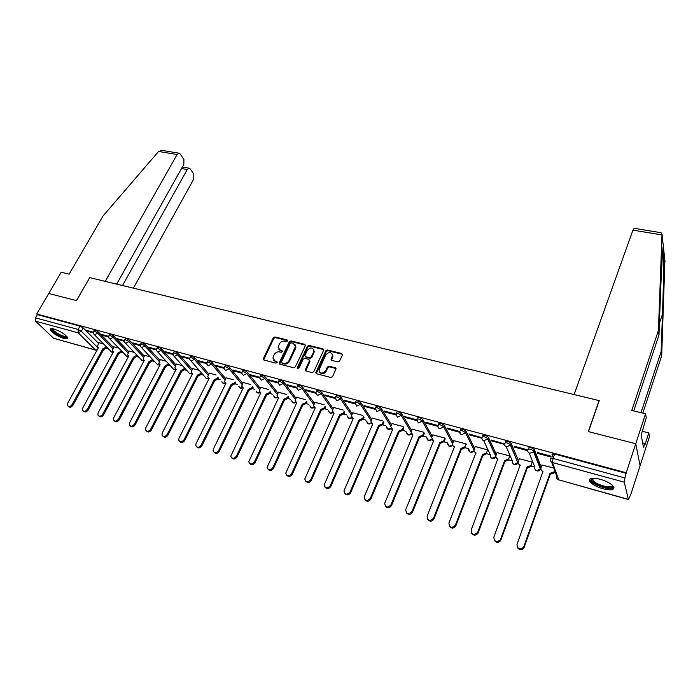 <?xml version="1.0" encoding="UTF-8"?>
<svg xmlns="http://www.w3.org/2000/svg" width="700" height="700" viewBox="0 0 700 700"><rect width="100%" height="100%" fill="white"/><g stroke="black" fill="none" stroke-linecap="round" stroke-linejoin="round"><path stroke-width="1.05" d="M287.56 340.961L287.14 339.955L275.004 336.936L273.315 337.794L263.104 359.047L263.812 359.966L276.001 363.151L277.296 362.189L275.205 361.104L272.904 358.076L274.164 354.681C275.467 352.485 277.287 351.566 279.624 351.908L281.207 352.31L282.494 351.365L280.402 350.289L278.11 347.261L279.344 343.928C280.648 341.757 282.459 340.839 284.786 341.171L286.37 341.565L287.56 340.961M287.648 340.637L275.485 337.601L273.796 338.459L263.62 359.896M276.789 361.515L277.27 362.171L275.686 361.76L275.205 361.104M282.494 351.356L280.402 350.289M54.005 329.026C51.249 328.317 50.006 328.571 50.26 329.779C52.474 333.13 56.998 336.026 63.814 338.459C66.605 339.185 67.874 338.931 67.611 337.706C65.389 334.355 60.856 331.459 54.005 329.026M600.303 479.29C592.156 477.426 588.63 478.117 589.741 481.364C591.903 484.269 596.304 486.745 602.954 488.775C611.153 490.7 614.714 490.009 613.629 486.701C611.433 483.787 606.988 481.311 600.303 479.29M337.899 361.926L339.658 361.034L342.396 355.023L341.723 353.526L327.512 349.991L325.771 350.875L315.77 372.662L316.531 373.756L330.803 377.493L332.57 376.6L336.026 368.882L335.248 367.736L329.131 366.161L327.373 367.045L325.71 370.676C322.455 374.045 320.206 373.852 318.955 370.09L325.771 354.918C329.053 351.566 331.293 351.776 332.491 355.547L331.012 359.257L331.783 360.377L337.899 361.926M116.672 284.13L183.82 164.439L183.907 159.513L180.171 153.956L178.99 153.186L177.109 154.525L158.585 151.454L103.014 216.02L69.134 274.146L61.215 272.23L48.738 293.501L76.536 300.615L89.723 277.629L599.077 400.601L588.315 431.585L635.749 443.73L626.255 472.745L36.715 314.002L37.371 314.632L35.481 317.852L78.146 329.438L81.331 331.223L98.21 348.058M89.696 277.672L76.449 300.589L48.738 293.501L36.715 314.002M305.305 345.774L304.684 344.321L290.973 340.909L289.266 341.775L279.125 363.195L279.842 364.158L293.606 367.762L295.339 366.887L305.305 345.774M309.076 345.415L323.041 348.88L323.794 349.965L313.784 371.7L312.034 372.584L306.014 371.009L305.261 369.95L309.426 360.85L308.796 359.363L304.841 358.356L303.109 359.231L298.882 368.209L297.238 367.78L307.361 346.281L309.076 345.415L309.531 346.08L323.479 349.554L323.041 348.88M553.254 457.923L552.029 454.492L554.636 454.037L553.07 458.439L624.907 477.951L624.234 482.169L628.442 499.564L631.024 493.798L640.089 465.719L635.749 443.73L640.089 465.719L649.451 436.73L648.804 432.915L642.399 431.322M106.767 348.25L108.15 348.635M121.888 352.441L123.357 352.852M137.252 356.711L138.81 357.149M152.889 361.051L154.534 361.506M168.779 365.461L170.52 365.951M184.94 369.95L186.778 370.457M201.381 374.517L203.324 375.051M218.102 379.155L220.15 379.724M235.121 383.88L237.256 384.475M252.438 388.692L254.669 389.314M270.06 393.584L272.396 394.231M288.006 398.562L290.439 399.236M306.267 403.637L308.814 404.338M324.87 408.8L327.521 409.535M343.814 414.059L346.579 414.829M363.108 419.414L365.986 420.219M382.76 424.874L385.761 425.705M402.789 430.43L405.921 431.296M423.203 436.1L426.457 437.001M444.001 441.875L447.405 442.82M465.22 447.764L468.755 448.744M486.85 453.766L490.332 454.738M508.55 459.139L508.891 459.918L504.954 461.457L504.595 460.679L508.681 458.832L508.891 459.918L512.347 460.845M531.405 466.139L534.809 467.084M554.365 472.517L555.52 472.832M626.255 472.745L624.907 477.951M37.371 314.632L80.019 326.13L83.204 327.906L98.499 343.28M95.882 350.245L53.602 338.257L35.569 321.178L35.481 317.852M108.692 336.359L101.745 334.477L102.655 335.414L102.987 334.819M118.773 348.136L113.803 346.832M124.355 340.602L117.171 338.66L118.064 339.596L118.396 338.993M134.304 352.415L129.045 351.041M140.28 344.916L132.86 342.904L133.744 343.849L134.076 343.236M150.106 356.773L144.532 355.311M156.476 349.309L148.82 347.226L149.686 348.171L150.01 347.55M166.18 361.209L160.282 359.651M172.961 353.771L165.051 351.627L165.9 352.572L166.232 351.942M182.525 365.715L176.295 364.07M189.735 358.312L181.562 356.099L182.403 357.044L182.726 356.414M199.159 370.3L192.588 368.567M206.806 362.941L198.371 360.649L199.194 361.602L199.518 360.964M216.072 374.964L209.16 373.135M224.184 367.649L215.477 365.286L216.274 366.231L216.597 365.592M233.284 379.715L226.021 377.79M241.876 372.435L232.89 370.002L233.669 370.947L233.993 370.3M250.801 384.545L243.171 382.524M259.892 377.317L250.618 374.806L251.37 375.751L251.694 375.095M268.634 389.463L260.627 387.336M278.233 382.287L268.66 379.689L269.404 380.642L269.719 379.977M286.79 394.467L278.399 392.245M296.914 387.345L287.044 384.668L287.761 385.621L288.076 384.947M305.279 399.56L296.485 397.233M315.945 392.499L305.76 389.743L306.451 390.696L306.766 390.014M324.109 404.757L314.904 402.316M335.344 397.757L324.835 394.905L325.5 395.859L325.815 395.176M343.289 410.043L333.664 407.488M355.101 403.104L344.269 400.172L344.908 401.126L345.223 400.426M362.828 415.433L352.765 412.764M375.244 408.564L364.07 405.536L364.691 406.49L364.998 405.79M382.743 420.928L372.225 418.127M395.78 414.129L384.256 411.005L384.842 411.959L385.149 411.25M403.043 426.527L392.053 423.596M416.719 419.799L404.828 416.579L405.396 417.533L405.694 416.815M423.727 432.233L412.256 429.179M438.051 425.574L425.81 422.257L426.344 423.211L426.641 422.485M445.244 438.821L444.132 441.604L440.195 443.406L439.757 442.619L443.704 440.816L444.815 438.043L432.845 434.858M459.751 431.454L447.213 428.059L447.711 429.012L448.009 428.269M466.401 444.78L466.06 443.905L453.836 440.65M481.959 437.71L469.035 433.965L469.508 434.919L469.796 434.175M487.707 449.873L475.239 446.556M504.586 444.054L491.304 440.002L491.741 440.956L492.03 440.195M508.681 458.832L509.758 455.954L497.061 452.585M527.695 450.625L527.354 449.767L514.028 446.154L514.43 447.108L514.719 446.346M532.306 462.166L519.321 458.736M537.591 453.39L551.163 457.074L550.821 456.12L537.224 452.436L537.591 453.39L537.871 452.611M553.805 468.099L542.036 465.001M528.43 448.123C529.637 447.002 531.624 447.51 534.38 449.636L541.196 467.259L540.409 469.289M505.321 441.884C506.459 440.755 508.41 441.254 511.157 443.389L518.551 460.81M482.668 435.767C483.761 434.63 485.669 435.129 488.407 437.273L496.344 454.492M460.477 429.774C461.51 428.627 463.391 429.135 466.121 431.279L474.556 448.315M438.384 424.69L438.716 423.876C439.714 422.756 441.569 423.255 444.264 425.399L453.189 442.277M417.034 418.906L417.375 418.092C418.346 416.999 420.166 417.498 422.826 419.606L432.233 436.371M396.104 413.227L396.445 412.414C397.39 411.346 399.175 411.854 401.817 413.936L411.67 430.588M375.567 407.662L375.926 406.849C376.836 405.816 378.595 406.324 381.203 408.371L391.493 424.918M355.434 402.211L355.793 401.389C356.676 400.382 358.409 400.89 360.99 402.911L371.691 419.37M335.668 396.856L336.044 396.034C336.901 395.054 338.608 395.561 341.162 397.556L352.249 413.928M316.277 391.598L316.662 390.775C317.494 389.83 319.174 390.338 321.703 392.306L333.165 408.59M297.246 386.444L297.64 385.621C298.454 384.703 300.108 385.21 302.61 387.144L314.431 403.358M278.565 381.386L278.967 380.555C279.755 379.662 281.391 380.17 283.859 382.086L296.03 398.221M260.225 376.416L260.627 375.585C261.406 374.719 263.016 375.235 265.457 377.116L277.953 393.181M242.218 371.543L242.629 370.703C243.381 369.871 244.974 370.379 247.389 372.234L260.199 388.229M224.525 366.748L224.945 365.908C225.689 365.102 227.255 365.61 229.644 367.447L242.76 383.373M207.156 362.049L207.576 361.2C208.303 360.421 209.851 360.929 212.222 362.74L225.619 378.595M190.085 357.42L190.514 356.58C191.222 355.819 192.754 356.335 195.099 358.12L208.766 373.914M173.311 352.879L173.758 352.03C174.449 351.304 175.954 351.811 178.273 353.579L192.211 369.303M156.826 348.416L157.281 347.567C157.955 346.859 159.442 347.375 161.744 349.108L175.928 364.779M140.621 344.033L141.085 343.184C141.75 342.501 143.22 343.009 145.495 344.724L159.924 360.334M124.696 339.727L125.169 338.87C125.816 338.205 127.269 338.721 129.526 340.41L144.183 355.959M109.043 335.484L109.515 334.626C110.154 333.988 111.598 334.504 113.82 336.175L128.704 351.662M93.642 331.319L94.124 330.461C94.754 329.849 96.18 330.356 98.385 332.001L113.479 347.436M93.301 332.194L86.572 330.365L87.5 331.301L87.832 330.706M103.495 343.919L98.822 342.703M87.5 331.301L93.257 332.868M552.055 454.58L552.291 453.924M626.404 473.384L554.636 454.037M102.655 335.414L108.657 337.041M118.064 339.596L124.32 341.285M133.744 343.849L140.245 345.608M149.686 348.171L156.441 350M165.9 352.572L172.926 354.471M182.403 357.044L189.7 359.021M199.194 361.602L206.771 363.659M216.274 366.231L224.149 368.366M233.669 370.947L241.841 373.17M251.37 375.751L259.858 378.053M269.404 380.642L278.197 383.031M287.761 385.621L296.879 388.098M306.451 390.696L315.901 393.26M325.5 395.859L335.283 398.51M344.908 401.126L355.023 403.865M364.691 406.49L375.148 409.325M384.842 411.959L395.666 414.89M405.396 417.533L416.596 420.569M426.344 423.211L437.929 426.352M447.711 429.012L460.233 432.408M469.508 434.919L481.906 438.287M491.741 440.956L504.569 444.43M514.43 447.108L527.695 450.704M278.924 349.449L280.884 350.945M273.752 360.29L275.686 361.76M305.419 345.1L291.436 341.582L289.739 342.44L279.624 364.07M291.471 342.842L290.273 343.446L281.488 361.821L281.908 362.854L283.588 363.291C285.95 363.65 287.787 362.723 289.1 360.5L295.488 346.421L293.151 343.254L291.471 342.842M281.881 362.845L282.389 363.501L281.908 362.854M295.172 344.829L295.951 347.086L295.558 348.565L289.572 361.156C288.269 363.379 286.431 364.306 284.069 363.947L282.389 363.501M309.54 360.141L309.881 361.506L305.743 370.895M309.531 346.08L307.808 346.955L297.614 368.804M313.6 351.925L313.906 350.814C312.664 347.209 310.45 347.051 307.283 350.341L304.868 355.67L305.611 356.703L309.566 357.717L311.308 356.834L313.6 351.925L314.046 352.599L313.696 349.44M305.34 356.598L306.075 357.368L305.611 356.703M314.046 352.599L311.754 357.499L310.021 358.374L306.075 357.368M332.29 354.069L332.92 356.221L331.45 360.238M319.655 372.26C321.755 374.526 323.925 374.22 326.148 371.332L325.71 370.676M336.017 368.541L329.569 366.826L327.81 367.71L326.148 371.332M342.501 354.358L327.95 350.674L326.209 351.549L316.234 373.634M107.135 347.602L103.661 349.571L102.891 348.793L106.365 346.824M98.849 342.641L97.353 346.596L98.481 347.567L67.655 403.209L67.401 405.484C68.749 407.085 70.315 406.787 72.082 404.6L102.891 348.793M103.661 349.571L72.914 405.317C71.277 407.418 69.746 407.785 68.329 406.402M122.281 351.741L118.755 353.78L117.994 353.001L121.52 350.963M113.837 346.771L112.341 350.717L113.514 351.759L82.766 407.951L82.504 410.209C83.869 411.889 85.453 411.609 87.264 409.369L117.994 353.001M118.755 353.78L88.086 410.095C86.433 412.213 84.892 412.571 83.44 411.171M137.681 355.95L134.242 358.102L133.341 357.28L136.929 355.171M129.08 350.971L127.575 354.909L128.791 356.011L98.131 412.781L97.86 415.004C99.234 416.762 100.853 416.509 102.707 414.216L133.341 357.28M134.094 358.059L103.513 414.942C101.859 417.086 100.293 417.445 98.814 416.019M158.585 151.454L162.207 150.421M133.394 288.164L193.734 179.095L193.839 174.274L190.234 168.919L189.123 168.192L187.259 169.531L181.519 168.534M122.491 285.539L187.259 169.531M89.635 277.602L105.271 281.374L177.109 154.525M641.008 412.694L661.124 351.584L661.675 355.801L664.895 260.645M661.124 351.584L662.462 314.169C663.425 288.216 664.029 257.171 663.731 249.882L663.346 246.374C662.804 245.735 661.36 270.025 660.398 296.931L658.98 334.976L633.745 410.935M661.675 355.801L642.836 413.14M660.826 232.689L662.025 234.115L658.403 330.479L631.767 410.454L645.549 413.796L635.749 443.73L588.472 431.629L599.235 400.636L574.105 394.572L632.931 230.125L634.218 228.296M645.549 413.796L646.24 417.874L641.191 435.024L643.519 447.641L644.866 443.476L642.644 442.908M644.866 443.476L645.05 444.5L648.804 432.915M658.403 330.479L658.98 334.976M66.973 336.621C67.375 339.115 56.971 335.029 53.191 331.223L52.185 328.659M52.762 328.738L53.953 330.829C59.351 334.967 63.569 336.761 66.596 336.192M50.75 328.746L52.273 330.96C58.284 335.685 63.411 337.977 67.646 337.846M612.465 485.319L612.692 485.87C614.477 491.242 592.489 485.1 591.456 480.008L592.41 478.258M592.812 478.231L592.725 480.051C595.096 484.802 613.428 489.554 612.159 485.048M589.82 479.124L590.205 480.244C592.681 485.275 611.678 491.225 614.014 487.646M153.335 360.229L149.844 362.451L148.951 361.629L152.6 359.441M144.567 355.25L143.071 359.17L144.322 360.334L113.75 417.69L113.479 419.869C114.861 421.733 116.506 421.488 118.414 419.151L148.951 361.629M149.695 362.408L119.201 419.877C117.539 422.047 115.946 422.406 114.441 420.954M144.174 360.631L143.885 360.185M169.26 364.569L165.55 366.826L164.832 366.047L168.543 363.79M160.317 359.59L158.821 363.493L160.116 364.735L129.649 422.686L129.369 424.821C130.751 426.781 132.431 426.562 134.383 424.174L164.832 366.047M165.55 366.826L135.161 424.9C133.49 427.096 131.88 427.446 130.34 425.967M159.959 365.041L159.644 364.569M185.456 368.979L181.676 371.324L180.968 370.545L184.748 368.2M176.33 364.009L174.843 367.885L176.181 369.206L145.819 427.761L145.53 429.844C146.921 431.909 148.627 431.725 150.64 429.275L180.968 370.545M181.676 371.324L151.401 430.001C149.721 432.224 148.094 432.582 146.51 431.069M176.015 369.539L175.656 369.014M201.924 373.467L201.513 374.281L198.249 375.944L197.391 375.113L200.821 373.502L201.241 372.68M192.623 368.498L191.135 372.348L192.518 373.756L162.269 432.933L161.971 434.954C163.371 437.141 165.104 436.975 167.178 434.473L197.391 375.113M198.082 375.9L167.921 435.199C166.232 437.447 164.579 437.806 162.969 436.257M192.343 374.106L191.949 373.546L189.884 373.914L174.274 356.51M218.689 378.017L218.234 378.928L214.935 380.599L214.095 379.767L217.56 378.14L218.015 377.23M209.195 373.065L207.707 376.889L209.143 378.385L179.016 438.191L178.71 440.142C180.101 442.453 181.869 442.33 184.004 439.766L214.095 379.767M214.778 380.555L184.739 440.493C183.041 442.767 181.361 443.118 179.716 441.543M208.959 378.752L208.521 378.149M235.743 382.655L235.252 383.644L231.919 385.332L231.096 384.501L234.596 382.856L235.086 381.868M226.056 377.72L224.578 381.5L226.056 383.101L196.061 443.555L195.746 445.419C197.129 447.86 198.931 447.773 201.145 445.148L231.096 384.501M231.761 385.289L201.862 445.874C200.139 448.184 198.441 448.534 196.761 446.915M225.864 383.477L225.382 382.83M253.094 387.371L252.569 388.447L249.209 390.154L248.395 389.322L251.93 387.66L252.455 386.575M243.206 382.445L241.736 386.181L243.259 387.887L213.404 449.006L213.097 450.782C214.463 453.364 216.291 453.32 218.584 450.625L248.395 389.322M249.034 390.101L219.284 451.351C217.551 453.696 215.827 454.037 214.104 452.375M243.066 388.29L242.532 387.59M270.76 392.158L270.191 393.339L266.796 395.054L266 394.223L269.57 392.551L270.139 391.37M260.671 387.266L259.201 390.941L260.776 392.77L230.755 456.234C232.102 458.972 233.966 458.964 236.346 456.207L266 394.223M266.621 395.01L237.029 456.934C235.279 459.305 233.529 459.646 231.77 457.94M260.575 393.181L259.989 392.438M288.741 397.023L288.137 398.317L284.699 400.05L283.92 399.21L287.525 397.53L288.137 396.235M278.434 392.166L276.99 395.789L278.6 397.731L248.745 461.773C250.066 464.677 251.956 464.713 254.432 461.895L283.92 399.21M284.524 399.998L255.098 462.613C253.33 465.028 251.554 465.36 249.76 463.61M278.399 398.16L277.76 397.364M307.055 401.966L306.399 403.392L302.75 405.081L302.164 404.294L305.812 402.596L306.469 401.179M296.529 397.154L295.094 400.706L296.748 402.789L267.076 467.407C268.354 470.479 270.279 470.575 272.851 467.679L302.164 404.294M302.75 405.081L273.499 468.396C271.723 470.855 269.911 471.179 268.074 469.367M296.537 403.235L295.846 402.377M325.701 406.989L324.993 408.546L321.493 410.305L320.74 409.474L324.433 407.759L325.132 406.201M314.947 402.229L313.53 405.72L315.227 407.934L285.749 473.13C286.983 476.394 288.942 476.543 291.62 473.576L320.74 409.474M321.309 410.252L292.25 474.294C290.447 476.787 288.61 477.102 286.729 475.239M315.017 408.398L314.256 407.479M344.697 412.099L343.936 413.805L340.392 415.581L339.666 414.741L343.394 413.017L344.155 411.303M333.699 407.4L332.308 410.812L334.049 413.175L304.78 478.957C305.953 482.414 307.939 482.624 310.748 479.588L339.666 414.741M340.217 415.529L311.351 480.305C309.523 482.834 307.65 483.14 305.734 481.215M333.83 413.656L333.007 412.668M364.053 417.279L363.23 419.16L359.651 420.945L358.934 420.105L362.705 418.373L363.527 416.491M352.8 412.668L351.444 415.993L353.22 418.512L324.179 484.89C325.281 488.539 327.303 488.819 330.234 485.713L358.934 420.105M359.467 420.892L330.811 486.421C328.965 489.002 327.058 489.291 325.098 487.305M353.001 419.011L352.1 417.953M383.766 422.546L382.882 424.611L379.269 426.414L378.569 425.574L382.384 423.824L383.267 421.759M372.26 418.04L370.939 421.269L372.741 423.955L343.963 490.919C344.977 494.778 347.025 495.127 350.096 491.951L378.569 425.574M379.076 426.361L350.656 492.66C348.775 495.285 346.832 495.565 344.838 493.5M372.523 424.463L371.551 423.334M403.865 427.892L402.911 430.168L399.254 431.988L398.58 431.148L402.43 429.38L403.392 427.105M392.088 423.5L390.801 426.641L392.639 429.494L364.131 497.061C365.059 501.139 367.124 501.559 370.344 498.312L398.58 431.148M399.061 431.935L370.877 499.021C368.97 501.699 366.993 501.961 364.954 499.817M392.42 430.019L391.361 428.811M424.358 433.317L423.325 435.838L419.632 437.666L418.967 436.826L422.87 435.041L423.902 432.53M412.291 429.074L411.049 432.119L412.921 435.146L384.711 503.317C385.525 507.614 387.616 508.113 390.994 504.805L418.967 436.826M419.431 437.614L391.501 505.514C389.559 508.235 387.537 508.48 385.455 506.24M412.694 435.68L411.556 434.385M432.889 434.752L431.699 437.692L433.589 440.895L405.711 509.705C406.394 514.211 408.511 514.789 412.046 511.42L439.757 442.619M440.195 443.406L412.536 512.12C410.55 514.903 408.494 515.13 406.359 512.794M433.361 441.446L432.136 440.055M464.94 446.705L465.325 447.519L461.562 449.356L460.95 448.516L464.923 446.731L466.043 443.896M453.88 440.545L452.751 443.38C452.314 444.999 452.883 446.101 454.449 446.714L427.131 516.206C427.674 520.931 429.8 521.596 433.527 518.184L460.95 448.516M461.361 449.304L433.983 518.884C431.944 521.71 429.844 521.911 427.683 519.47M454.431 447.335L453.11 445.839M486.596 452.707L486.894 453.661L483.149 455.376L482.562 454.536L486.526 452.874L487.681 449.864M475.282 446.442L474.189 449.269C473.725 450.923 474.311 452.06 475.93 452.69L448.936 523.014C449.383 527.73 451.517 528.483 455.35 525.271L482.562 454.536M482.939 455.324L455.787 525.971C453.635 528.675 451.517 528.771 449.435 526.26M475.921 453.329L474.495 451.727M497.114 452.463L496.029 455.324C495.582 456.995 496.186 458.15 497.84 458.798L471.161 529.996C471.564 534.678 473.716 535.517 477.619 532.499L504.595 460.679M504.954 461.457L478.021 533.199C475.764 535.771 473.629 535.771 471.625 533.19M497.831 459.445L496.3 457.721M531.212 465.08L531.326 466.296L527.625 467.775L527.082 466.935L531.011 465.517L532.271 462.157M534.59 453.145L534.117 453.014M519.374 458.605L518.306 461.501C517.869 463.19 518.499 464.363 520.188 465.019L493.85 537.128C494.218 541.765 496.379 542.684 500.334 539.875L527.082 466.935M527.406 467.714L500.71 540.558C498.339 543.008 496.186 542.903 494.261 540.242M520.179 465.684L518.543 463.829M554.89 471.091L554.207 472.806L550.532 474.171L550.025 473.331L553.919 472.028L554.61 470.312M542.089 464.87L541.03 467.801C540.61 469.516 541.258 470.706 542.99 471.371L517.011 544.399C517.335 549.001 519.505 549.99 523.521 547.383L550.025 473.331M550.314 474.101L523.863 548.074C521.378 550.384 519.207 550.174 517.37 547.435M542.99 472.045L541.231 470.041M287.613 340.629L287.14 339.955M282.467 351.356L281.986 350.691M468.808 448.858L468.781 448.805C468.317 450.441 468.895 451.57 470.496 452.191L474.058 450.765M624.234 482.169L552.51 462.56L558.758 479.859C557.016 479.185 556.351 477.986 556.762 476.262L551.661 462.192M628.364 499.537L558.758 479.859L628.259 499.336M83.204 327.906L81.331 331.223L78.19 332.832L35.569 321.178M53.602 338.257L95.532 350.017L78.19 332.832L78.146 329.438L80.019 326.13M534.433 449.741L533.872 451.281L540.663 468.764L536.751 470.68C535.045 470.015 534.406 468.843 534.826 467.145L529.209 453.023M511.201 443.467L510.633 444.99L517.851 463.041M518.131 462.376L514.229 464.389C512.558 463.75 511.945 462.586 512.374 460.906L506.231 446.819M488.434 437.325L487.856 438.821L495.854 456.111M491.304 457.844C493.255 459.104 494.778 458.684 495.871 456.584L492.153 458.229C490.516 457.599 489.921 456.452 490.359 454.799L483.718 440.711M474.014 449.951L465.535 432.766L461.65 434.709C459.996 434.079 459.41 432.933 459.891 431.252C460.924 430.115 462.805 430.614 465.535 432.766L466.121 431.279L465.544 432.784L474.031 449.846M444.264 425.399L443.669 426.86L452.637 443.748M422.826 419.606L422.231 421.059L431.664 437.806M401.817 413.936L401.214 415.363L411.092 431.996M381.203 408.371L380.599 409.78L390.906 426.309M360.99 402.911L360.377 404.311L371.096 420.735M341.162 397.556L340.541 398.939L351.654 415.275M321.703 392.306L321.081 393.671L332.57 409.929M302.61 387.144L301.98 388.491L313.828 404.679M283.859 382.086L283.229 383.416L295.418 399.525M265.457 377.116L264.828 378.438L277.34 394.467M247.389 372.234L246.75 373.546L259.586 389.506M229.644 367.447L229.005 368.734L242.139 384.632M212.222 362.74L211.575 364.017L224.998 379.855M195.099 358.12L194.451 359.38L208.145 375.148M178.273 353.579L177.625 354.821L191.581 370.536M161.744 349.108L161.088 350.35L175.298 365.995M145.495 344.724L144.839 345.949L159.294 361.533M129.526 340.41L128.861 341.626L143.553 357.149M113.82 336.175L113.164 337.374L128.065 352.844M98.385 332.001L97.72 333.191L112.84 348.6M93.468 331.642C94.089 331.03 95.515 331.546 97.72 333.191L94.553 334.819L93.529 333.839L93.468 331.642M113.26 351.846L111.598 352.074L94.483 334.793M108.85 335.825C109.498 335.195 110.933 335.703 113.164 337.374L109.97 339.01L108.902 337.969L108.85 335.825M124.504 340.078C125.16 339.421 126.612 339.938 128.861 341.626L125.641 343.28L124.539 342.16L124.504 340.078M140.429 344.4C141.094 343.726 142.564 344.234 144.839 345.949L141.584 347.611L140.438 346.43L140.429 344.4M156.625 348.801C157.299 348.101 158.786 348.618 161.088 350.35L157.798 352.03L156.616 350.761L156.625 348.801M173.101 353.281C173.793 352.555 175.298 353.062 177.625 354.821L174.3 356.519L173.075 355.171L173.101 353.281M189.866 357.84C190.575 357.088 192.097 357.595 194.451 359.38L191.091 361.086L189.822 359.651L189.866 357.84M206.938 362.477C207.655 361.699 209.204 362.206 211.575 364.017L208.189 365.741L206.867 364.201L206.938 362.477M224.306 367.194C225.041 366.389 226.608 366.905 229.005 368.734L225.584 370.475L224.227 368.83L224.306 367.194M241.99 372.006C242.743 371.175 244.335 371.683 246.75 373.546L243.294 375.296L241.894 373.537L241.99 372.006M259.998 376.898C260.767 376.04 262.377 376.547 264.828 378.438L261.336 380.205L259.884 378.324L259.998 376.898M278.329 381.885C279.125 381.001 280.752 381.509 283.229 383.416L279.703 385.201L278.215 383.189L278.329 381.885M297.01 386.96C297.824 386.05 299.477 386.558 301.98 388.491L298.41 390.294L296.887 388.141L297.01 386.96M316.033 392.14C316.873 391.195 318.553 391.703 321.081 393.671L317.476 395.483L315.91 393.19L316.033 392.14M335.422 397.408C336.28 396.436 337.986 396.944 340.541 398.939L336.901 400.767L335.3 398.317L335.422 397.408M355.18 402.78C356.064 401.783 357.796 402.29 360.377 404.311L356.694 406.149L355.18 402.78M375.314 408.257C376.224 407.225 377.983 407.733 380.599 409.78L376.871 411.644L375.314 408.257M395.841 413.84C396.777 412.781 398.571 413.289 401.214 415.363L397.442 417.244L395.841 413.84M416.771 419.536C417.743 418.442 419.562 418.95 422.231 421.059L418.425 422.949L416.771 419.536M438.121 425.338C439.119 424.217 440.974 424.725 443.669 426.86L439.819 428.776C438.252 428.181 437.675 427.079 438.095 425.46L438.121 425.338M482.09 437.264C483.175 436.135 485.091 436.634 487.83 438.777L483.919 440.773C482.23 440.134 481.626 438.961 482.09 437.264M504.744 443.398C505.89 442.277 507.841 442.776 510.589 444.911L506.642 446.959C504.919 446.303 504.289 445.121 504.744 443.398M527.87 449.654C529.069 448.543 531.055 449.05 533.82 451.176L533.636 451.78L529.839 453.267C528.08 452.602 527.424 451.404 527.87 449.654M128.476 356.046L126.744 356.291L109.9 338.993M143.946 360.316L142.135 360.588L125.58 343.262M159.679 364.648L157.789 364.954L141.531 347.602M175.674 369.058L173.705 369.399L157.763 352.021M208.46 378.105L206.351 378.499L191.082 361.086M225.269 382.751L223.099 383.171L221.804 381.658C222.661 383.521 223.974 383.967 225.733 383.005M242.384 387.476L240.135 387.931L238.796 386.321C239.654 388.273 240.984 388.736 242.795 387.739M259.796 392.28L257.477 392.761L256.095 391.064C256.944 393.102 258.3 393.592 260.172 392.543M277.533 397.162L275.126 397.688L273.7 395.885C274.54 398.029 275.922 398.536 277.856 397.434M295.584 402.132L293.081 402.701L291.62 400.785C292.46 403.043 293.869 403.576 295.873 402.395M313.967 407.181L311.369 407.803L309.864 405.764C310.695 408.152 312.139 408.704 314.221 407.444M332.684 412.317L329.998 413L328.449 410.83M351.75 417.541L348.959 418.285L347.375 415.984M371.184 422.852L368.27 423.675L366.651 421.225C367.447 424.06 369.005 424.681 371.341 423.098M390.976 428.26L387.949 429.161L386.295 426.545C387.074 429.572 388.666 430.211 391.108 428.488M411.145 433.755L408.004 434.761L406.324 431.97M431.716 439.338L428.435 440.457L426.729 437.483C427.455 440.921 429.135 441.595 431.786 439.521M452.681 445.016L449.26 446.267L447.545 443.091C448.236 446.775 449.96 447.457 452.725 445.156M550.462 458.885L553.07 458.439L552.51 462.56C550.707 461.877 550.025 460.653 550.462 458.885M97.282 349.738L95.532 350.017L96.933 350.368M263.734 359.161L263.244 358.505M273.796 338.459L273.315 337.794M275.485 337.601L275.004 336.936M279.729 363.335L279.248 362.688M289.739 342.44L289.266 341.775M291.436 341.582L290.973 340.909M305.139 344.986L304.684 344.321M284.069 363.947L283.588 363.291M289.572 361.156L289.1 360.5M295.558 348.565L295.094 347.891M305.848 370.16L305.384 369.504M309.881 361.506L309.426 360.85M297.701 368.436L297.238 367.78M307.808 346.955L307.361 346.281M310.021 358.374L309.566 357.717M311.754 357.499L311.308 356.834M331.555 359.546L331.126 358.881M332.631 357.21L332.203 356.536M327.81 367.71L327.373 367.045M329.569 366.826L329.131 366.161M335.685 368.392L335.248 367.736M316.339 372.899L315.884 372.243M326.209 351.549L325.771 350.875M327.95 350.674L327.512 349.991M342.151 354.209L341.723 353.526M103.81 349.615L103.031 348.836M106.899 348.031L106.129 347.252M72.914 405.317L72.082 404.6M118.904 353.824L118.143 353.045M122.019 352.223L121.258 351.444M88.086 410.095L87.264 409.369M134.242 358.102L133.499 357.324M137.393 356.493L136.64 355.705M103.513 414.942L102.707 414.216M665 261.642L663.731 249.882M663.346 246.374L662.025 234.115M661.981 234.946L632.931 230.125M659.418 323.321L662.462 314.169M149.844 362.451L149.109 361.664M153.02 360.824L152.285 360.045M119.201 419.877L118.414 419.151M165.707 366.87L164.981 366.091M168.91 365.234L168.192 364.455M135.161 424.9L134.383 424.174M181.834 371.368L181.125 370.589M185.071 369.723L184.371 368.935M151.401 430.001L150.64 429.275M198.249 375.944L197.549 375.156M201.513 374.281L200.821 373.502M167.921 435.199L167.178 434.473M214.935 380.599L214.261 379.811M218.234 378.928L217.56 378.14M184.739 440.493L184.004 439.766M231.919 385.332L231.263 384.545M235.252 383.644L234.596 382.856M201.862 445.874L201.145 445.148M249.209 390.154L248.561 389.366M252.569 388.447L251.93 387.66M219.284 451.351L218.584 450.625M266.796 395.054L266.166 394.266M270.191 393.339L269.57 392.551M237.029 456.934L236.346 456.207M284.699 400.05L284.095 399.262M288.137 398.317L287.525 397.53M255.098 462.613L254.432 461.895M302.934 405.134L302.339 404.346M306.399 403.392L305.812 402.596M273.499 468.396L272.851 467.679M321.493 410.305L320.924 409.517M324.993 408.546L324.433 407.759M292.25 474.294L291.62 473.576M340.392 415.581L339.85 414.794M343.936 413.805L343.394 413.017M311.351 480.305L310.748 479.588M359.651 420.945L359.126 420.158M363.23 419.16L362.705 418.373M330.811 486.421L330.234 485.713M379.269 426.414L378.761 425.626M382.882 424.611L382.384 423.824M350.656 492.66L350.096 491.951M399.254 431.988L398.773 431.2M402.911 430.168L402.43 429.38M370.877 499.021L370.344 498.312M419.632 437.666L419.169 436.887M423.325 435.838L422.87 435.041M391.501 505.514L390.994 504.805M440.396 443.459L439.959 442.671M444.132 441.604L443.704 440.816M412.536 512.12L412.046 511.42M461.562 449.356L461.151 448.577M433.991 518.866L433.527 518.166L433.983 518.884M483.149 455.376L482.773 454.597M455.875 525.753L455.446 525.053M505.164 461.519L504.814 460.74M478.205 532.779L477.811 532.079M527.625 467.775L527.301 466.996M501.008 539.945L500.631 539.254M550.532 474.171L550.244 473.392M554.488 472.229L554.199 471.45M524.274 547.26L523.933 546.577M468.781 448.805L468.781 448.814C469.438 452.76 471.205 453.442 474.075 450.861M590.153 480.156L589.741 481.364M111.291 351.951L113.164 352.398M488.407 437.273L487.76 439.04L495.863 456.531M511.157 443.389L510.466 445.349L517.93 462.84C516.793 464.879 515.261 465.255 513.336 463.969M534.38 449.636L533.636 451.78L540.435 469.245C539.227 471.196 537.688 471.529 535.798 470.225M126.429 356.169L128.485 356.589M141.803 360.456L144.069 360.824M157.447 364.822L159.933 365.102M173.346 369.25L175.954 369.477M189.516 373.756L192.202 373.957M205.957 378.35L208.731 378.507M328.466 410.856C329.271 413.35 330.75 413.928 332.902 412.58M347.392 416.01C348.18 418.652 349.703 419.248 351.942 417.795M406.332 431.988C407.067 435.19 408.704 435.846 411.25 433.956M557.751 479.369L558.898 480.06M263.602 359.704L263.104 359.047M279.606 363.842L279.125 363.195M295.951 347.086L295.488 346.421M305.725 370.606L305.261 369.95M310.004 361.086L309.549 360.421M297.614 368.751L297.15 368.104M314.361 351.488L313.906 350.814M331.45 359.922L331.012 359.257M332.92 356.221L332.491 355.547M316.216 373.319L315.77 372.662M189.123 168.192L182.367 167.029M178.99 153.186L161.718 150.343M662.673 251.685L663.644 248.841M661.133 232.741L634.104 228.279M53.016 328.79L52.762 329.227M592.62 478.441L591.605 478.861M593.355 478.214L592.725 480.051M465.325 447.519L464.923 446.731M486.894 453.661L486.526 452.874M455.787 525.971L455.35 525.271M478.021 533.199L477.619 532.499M531.326 466.296L531.011 465.517M500.71 540.558L500.334 539.875M554.207 472.806L553.919 472.028M523.863 548.074L523.521 547.383"/></g></svg>
